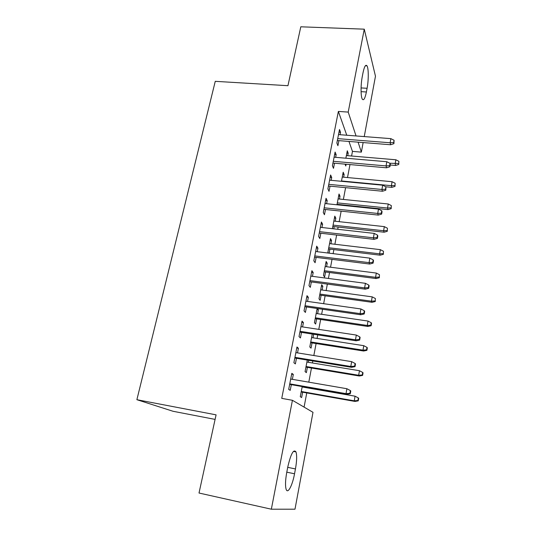 <?xml version="1.0" encoding="UTF-8"?>
<svg xmlns="http://www.w3.org/2000/svg" width="536" height="536" viewBox="0 0 536 536"><rect width="100%" height="100%" fill="white"/><g stroke="black" fill="none" stroke-linecap="round" stroke-linejoin="round"><path stroke-width="0.8" d="M304.08 407.112L306.76 392.922M307.704 387.93L307.778 387.528M308.796 382.161L311.47 368.031M312.428 362.973L312.803 360.969M313.835 355.529L316.099 343.556M317.071 338.43L317.741 334.886M318.786 329.372L320.655 319.483M321.634 314.304L322.592 309.265M323.644 303.684L325.138 295.805M326.129 290.572L327.355 284.087M328.421 278.445L329.54 272.516M330.545 267.23L332.032 259.35M333.111 253.649L333.874 249.602M334.886 244.262L336.635 235.043M337.72 229.287L338.142 227.063M339.161 221.67L341.151 211.15M342.256 205.335L342.343 204.873M343.368 199.439L345.599 187.66M347.509 177.557L349.968 164.572M351.583 156.023L352.46 151.387L361.358 152.13L358.088 142.167M312.997 412.325L294.988 509.193L271.343 509.2L292.428 400.298L312.997 412.325M215.09 419.4L173.001 411.266L136.881 399.695L215.258 81.331L287.939 85.7L300.797 26.8L364.266 29.172L375.468 76.213L364.245 136.586M363.133 142.569L361.358 152.13M308.729 360.306L308.347 362.303M307.383 367.348L306.378 372.641L305.071 371.609L307.282 360.065M296.77 348.018L298.418 348.279L296.971 346.986L293.889 362.745L295.37 363.917L296.462 358.289M298.418 348.279L297.514 352.889M316.93 309.594L318.357 309.801L317.319 308.502M318.357 309.801L317.614 313.714M316.622 318.887L315.637 324.059L314.424 322.685L317.138 308.481M306.726 297.118L308.347 297.346L307.007 295.678L304.033 310.88L305.406 312.434L306.471 306.947M308.347 297.346L307.557 301.406M325.821 263.082L327.228 263.263L326.129 261.468L323.469 275.363L324.595 277.065L325.566 272M327.228 263.263L326.571 266.72M316.334 247.967L317.935 248.161L316.696 246.145L313.821 260.824L315.094 262.734L316.14 257.374M317.935 248.161L317.245 251.712M334.424 218.058L335.817 218.206L334.792 216.122L332.394 228.684M335.817 218.206L335.241 221.234M334.216 226.621L333.794 228.839M325.627 200.484L327.201 200.645L326.049 198.3L323.275 212.477L324.454 214.728L325.479 209.489M327.201 200.645L326.605 203.714M342.765 174.448L344.139 174.569L343.187 172.21L341.452 181.295M344.139 174.569L343.636 177.195M334.598 154.576L336.159 154.71L335.094 152.063L332.414 165.771L333.499 168.331L334.504 163.205M336.159 154.71L335.65 157.329M352.46 151.387L348.956 141.437M346.765 135.233L338.37 111.421L281.748 398.369L292.428 400.298M338.98 132.191L340.528 132.312L339.502 129.518L336.863 142.998L337.915 145.705L338.899 140.64M340.528 132.312L340.059 134.71M346.832 153.149L348.199 153.263L347.288 150.77L345.867 158.207M348.199 153.263L347.737 155.695M346.109 164.23L345.774 166.006L345.043 164.137M330.149 177.336L331.717 177.483L330.612 174.984L327.885 188.927L329.017 191.332L330.029 186.153M331.717 177.483L331.161 180.324M338.625 196.076L340.012 196.216L339.027 193.992L336.963 204.785M340.012 196.216L339.476 199.044M338.437 204.471L338.35 204.933M321.017 224.021L322.612 224.202L321.412 222.018L318.592 236.443L319.818 238.527L320.85 233.227M322.612 224.202L321.962 227.505M330.156 240.389L331.556 240.55L330.498 238.614L327.885 252.282L328.347 253.066M331.556 240.55L330.94 243.793M329.921 249.126L329.151 253.166M311.57 272.328L313.185 272.536L311.892 270.693L308.971 285.628L310.29 287.37L311.349 281.943M313.185 272.536L312.441 276.341M321.412 286.15L322.833 286.338L321.687 284.703L318.987 298.827L320.153 300.368L321.131 295.249M322.833 286.338L322.129 290.023M301.795 322.344L303.423 322.585L302.036 321.104L299.008 336.581L300.428 337.948L301.513 332.394M303.423 322.585L302.579 326.92M313.694 334.263L313.017 337.801M312.046 342.913L311.048 348.152L309.788 346.939L312.254 334.042M291.658 374.148L293.313 374.436L291.819 373.344L288.683 389.391L290.211 390.355L291.323 384.66M293.313 374.436L292.361 379.334M303.671 386.818L303.597 387.213M302.646 392.198L301.627 397.551L300.274 396.7L302.217 386.563M294.539 473.777C292.462 485.321 287.825 494.293 286.177 489.428C285.139 486.031 285.333 480.316 286.767 472.283L287.725 467.245C290.787 453.945 293.527 448.826 295.966 451.882C297.031 455.265 296.857 460.953 295.45 468.94L294.539 473.777L286.787 472.169M136.881 399.695L216.082 414.851L199.017 493.026L271.343 509.2M338.37 111.421L348.212 112.091L364.266 29.172M362.999 72.849C364.319 66.544 365.639 64.199 366.972 65.807C368.654 68.219 368.688 80.119 367.086 88.286L366.39 91.984C365.07 98.436 363.716 100.835 362.336 99.18C360.695 96.822 360.627 84.922 362.269 76.661L362.999 72.849M356.045 135.95L348.212 112.091M337.352 140.512L390.623 144.754L390.141 142.77L337.72 138.63M393.672 142.549L393.927 143.661L394.067 140.258L393.672 142.549L390.141 142.77L390.865 138.643L338.511 134.59M390.623 144.754L393.927 143.661M394.067 140.258L390.865 138.643M398.744 164.478L398.891 161.316L398.744 164.478L395.622 165.47L395.193 163.701L395.87 159.782L346.37 155.581M398.516 163.493L389.793 163.239M395.622 165.47L390.201 165.001M395.87 159.782L398.891 161.316M332.943 163.065L386.577 167.802L386.067 165.919L333.285 161.303M389.632 165.691L389.9 166.743L390.308 164.411L390.034 163.359L389.632 165.691L386.067 165.919L386.804 161.725L334.089 157.195M386.577 167.802L389.9 166.743M390.034 163.359L386.804 161.725M328.454 185.999L382.463 191.238L381.927 189.476L328.776 184.35M385.518 189.235L385.806 190.22L385.933 186.863L385.518 189.235L381.927 189.476L382.677 185.208L329.593 180.176M382.463 191.238L385.806 190.22M385.933 186.863L382.677 185.208M394.992 186.401L395.133 183.258L394.992 186.401L391.85 187.359L391.401 185.69L392.084 181.711L342.263 177.068M394.751 185.469L391.401 185.69L341.512 180.974M391.85 187.359L385.773 186.783M392.084 181.711L395.133 183.258M391.173 208.685L391.307 205.563L391.173 208.685L388.01 209.603L387.541 208.042L388.238 203.988L338.089 198.903M390.918 207.807L387.541 208.042L337.332 202.869M388.01 209.603L337.05 204.323M388.238 203.988L391.307 205.563M323.898 209.321L378.275 215.083L377.713 213.442L324.193 207.8M381.337 213.194L381.639 214.105L382.061 211.7L381.759 210.775L381.337 213.194L377.713 213.442L378.476 209.094L325.024 203.546M378.275 215.083L381.639 214.105M381.759 210.775L378.476 209.094M319.255 233.046L374.014 239.351L373.425 237.823L319.53 231.646M377.083 237.569L377.398 238.413L377.826 235.967L377.512 235.11L377.083 237.569L373.425 237.823L374.202 233.401L320.374 227.324M374.014 239.351L377.398 238.413M377.512 235.11L374.202 233.401M387.293 231.324L387.421 228.229L387.293 231.324L384.118 232.215L383.615 230.755L384.325 226.634L333.848 221.087M387.026 230.514L383.615 230.755L333.077 225.113M384.118 232.215L332.816 226.46M384.325 226.634L387.421 228.229M383.354 254.345L383.468 251.27L383.354 254.345L380.151 255.19L379.629 253.843L380.352 249.655L329.54 243.625M383.073 253.595L379.629 253.843L328.756 247.726M380.151 255.19L328.521 248.959M380.352 249.655L383.468 251.27M314.538 257.173L369.679 264.04L369.063 262.64L314.786 255.913M372.755 262.372L373.083 263.149L373.518 260.657L373.19 259.873L372.755 262.372L369.063 262.64L369.853 258.144L315.644 251.511M369.679 264.04L373.083 263.149M373.19 259.873L369.853 258.144M379.341 277.749L379.455 274.693L379.341 277.749L376.125 278.553L375.575 277.32L376.312 273.065L325.158 266.539M379.046 277.058L375.575 277.32L324.36 270.707M376.125 278.553L324.146 271.819M376.312 273.065L379.455 274.693M309.734 281.728L365.271 289.172L364.614 287.906L309.955 280.603M368.346 287.624L368.694 288.328L369.137 285.788L368.788 285.078L368.346 287.624L364.614 287.906L365.425 283.323L310.833 276.127M365.271 289.172L368.694 288.328M368.788 285.078L365.425 283.323M375.267 301.54L375.368 298.512L375.267 301.54L372.031 302.304L371.455 301.185L372.205 296.864L320.709 289.829M374.959 300.917L371.455 301.185L319.898 294.063M372.031 302.304L319.704 295.055M372.205 296.864L375.368 298.512M304.85 306.713L360.775 314.753L360.092 313.627L305.038 305.728M363.857 313.332L364.225 313.962L364.674 311.376L364.306 310.739L363.857 313.332L360.092 313.627L360.916 308.964L305.929 301.178M360.775 314.753L364.225 313.962M364.306 310.739L360.916 308.964M371.12 325.734L371.542 323.302L371.214 322.739L370.798 325.185L371.12 325.734L367.87 326.458L367.267 325.459L368.024 321.064L316.18 313.506M370.798 325.185L367.267 325.459L315.356 317.808M367.87 326.458L315.195 318.672M368.024 321.064L371.214 322.739M299.879 332.139L356.206 340.802L355.489 339.817L300.039 331.308M359.288 339.509L359.669 340.059L360.132 337.425L359.75 336.869L359.288 339.509L355.489 339.817L356.326 335.067L300.944 326.672M356.206 340.802L359.669 340.059M359.75 336.869L356.326 335.067M366.905 350.343L367.334 347.864L366.993 347.375L366.564 349.861L366.905 350.343L363.636 351.02L362.999 350.155L363.777 345.68L311.577 337.58M366.564 349.861L362.999 350.155L310.739 341.955M363.636 351.02L310.599 342.692M363.777 345.68L366.993 347.375M294.813 358.021L351.549 367.321L350.799 366.483L294.947 357.345M354.631 366.162L355.04 366.631L355.502 363.951L355.1 363.475L354.631 366.162L350.799 366.483L351.65 361.646L295.872 352.621M351.549 367.321L355.04 366.631M355.1 363.475L351.65 361.646M362.617 375.381L363.053 372.855L362.698 372.44L362.262 374.966L362.617 375.381L359.328 376.011L358.664 375.267L359.455 370.718L306.9 362.061M362.262 374.966L358.664 375.267L306.049 366.51M359.328 376.011L305.935 367.106M359.455 370.718L362.698 372.44M289.661 384.372L346.805 394.335L346.022 393.652L289.762 383.856M349.894 393.317L350.316 393.699L350.792 390.972L350.37 390.577L349.894 393.317L346.022 393.652L346.886 388.721L290.7 379.046M346.805 394.335L350.316 393.699M350.37 390.577L346.886 388.721M358.256 400.848L358.698 398.282L358.323 397.933L357.88 400.506L358.256 400.848L354.946 401.424L354.256 400.828L355.053 396.191L302.137 386.959M357.88 400.506L354.256 400.828L301.272 391.488M354.946 401.424L301.185 391.943M355.053 396.191L358.323 397.933M367.086 88.286L361.083 87.931M366.39 91.984L361.076 91.663M295.45 468.94L287.705 467.345M366.972 65.807L365.391 65.727M295.966 451.882L293.42 451.379"/></g></svg>

